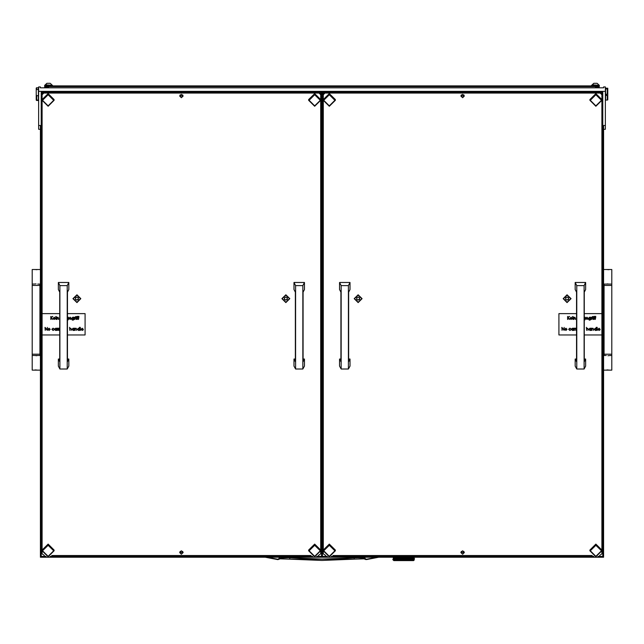 <?xml version="1.0" encoding="UTF-8"?>
<svg xmlns="http://www.w3.org/2000/svg" width="644" height="644" viewBox="0 0 644 644"><rect width="100%" height="100%" fill="white"/><g stroke="black" fill="none" stroke-linecap="round" stroke-linejoin="round"><path stroke-width="0.97" d="M611.8 354.208L611.8 285.413L604.064 285.413L604.064 354.208L611.8 354.208L611.8 370.115L603.629 370.115M606.213 355.496L603.629 355.496M609.144 269.603L606.213 269.498L611.8 269.498L611.8 284.117L603.629 284.117M32.2 285.413L32.2 354.208L39.936 354.208L39.936 285.413L32.2 285.413L32.2 269.498L40.371 269.498M37.787 284.117L40.371 284.117M34.856 370.01L37.787 370.115L32.2 370.115L32.2 355.496L40.371 355.496M414.325 559.837L413.585 560.594L393.806 560.594L392.945 559.733L396.881 559.692L394.458 558.501L394.893 558.251L395.368 558.501L394.893 558.751M413.722 559.716L414.181 559.789M412.909 559.708L413.786 559.741M411.822 559.7L412.997 559.741M410.808 559.733L411.918 559.741M409.326 559.829L410.373 559.741M407.676 559.829L408.819 559.741M405.905 559.829L407.032 559.765M404.062 559.829L405.559 559.741L404.778 559.394L405.559 559.145L406.332 559.394L405.559 559.644M397.276 559.853L398.233 559.765M402.089 559.733L403.249 559.813M400.23 559.789L401.832 559.741L401.059 559.394L401.824 559.145L402.605 559.394L401.824 559.644M398.813 559.837L399.715 559.829M413.15 560.594L394.233 560.594M602.687 111.428L602.768 92.237L41.232 92.237L41.232 552.963L42.085 552.963M601.915 552.963L602.768 552.963L602.687 111.436M40.371 86.988L40.371 87.842L603.629 87.842L603.629 86.948L605.352 86.948L605.352 91.384L38.648 91.384L38.648 86.948L40.371 86.988M38.648 129.243L38.648 91.384M605.352 91.384L605.352 129.243M603.806 303.324L603.806 341.771M36.668 87.632L36.241 90.45L36.241 88.059L38.39 87.632L38.39 95.706L36.668 95.706L36.668 100.086L37.529 100.086M37.529 100.448L38.39 100.528L38.39 95.706M36.668 100.528L36.241 100.102L36.668 100.448M36.668 100.086L36.241 99.667L36.241 94.765L36.668 95.706M606.471 94.193L607.332 94.193L607.332 88.936L605.61 88.936L605.61 100.029L607.332 100.029L607.332 95.562L606.471 95.562L606.471 94.193L606.471 95.562M607.332 88.936L607.759 88.816L607.759 94.145L607.332 94.193M607.332 95.562L607.759 95.505L607.759 99.901L607.332 100.029M582.731 85.902L61.269 85.902M44.686 87.842L44.669 85.902L45.531 87.842M597.165 83.326L598.727 84.887L597.165 83.326L593.76 83.326L592.19 85.217M598.727 85.217L592.19 84.887L593.76 83.326M50.24 83.326L51.81 84.887L50.24 83.326L46.835 83.326L45.273 85.217M51.81 85.217L45.273 84.887L46.835 83.326M599.331 85.217L599.331 85.902L599.331 85.217L591.595 85.217L591.595 85.902L599.331 85.902L44.669 85.902L52.405 85.902L52.405 85.217L44.669 85.217L44.669 85.902M363.949 557.245L364.818 558.751L362.661 558.002L357.959 557.752L322 559.048L288.287 557.728L281.339 558.002L277.87 559.225L267.115 557.245M280.188 558.791L289.655 559.145L280.051 558.847M363.949 558.847L354.345 559.145L363.812 558.791M277.475 559.217L265.28 557.245L277.926 559.596L280.051 557.245M353.87 557.245L354.345 559.145L289.655 559.145L290.13 557.245M365.188 558.598L365.575 559.451L366.525 559.217L365.43 558.903L364.407 557.245M289.663 559.129L322 560.441L354.337 559.129M407.62 559.733L407.193 559.781M410.309 559.773L409.987 559.394L411.299 559.346L410.719 559.097L411.83 559.097L411.403 558.799L412.41 558.799L412.023 558.501L412.498 558.251L413.376 558.799L413.44 558.251L413.44 558.751M410.598 559.741L409.198 559.097L410.486 559.097L409.858 559.346M409.294 559.733L408.481 559.886L409.069 559.644L408.377 559.394L409.737 559.394L409.069 559.644M407.37 559.741L406.622 559.394L407.37 559.145L408.103 559.394L407.37 559.644M403.957 559.733L403.112 559.886L403.691 559.644L402.911 559.394L404.48 559.394L403.691 559.644M400.27 559.733L399.53 559.886L400.069 559.692L399.288 559.394L400.069 559.097L399.216 558.799L399.876 559.097L398.394 559.097L399.014 559.394L397.614 559.394L398.089 559.733M398.258 559.765L399.014 559.394M397.525 559.443L396.897 559.692L397.34 559.886L396.205 559.394L396.583 559.733M392.945 559.193L393.114 559.886M394.402 557.245L394.804 558.203L394.386 558.453L394.386 557.954M396.575 558.638L396.092 559.346M396.672 559.097L395.569 558.509L395.988 558.799L395.456 559.048M396.897 559.692L397.614 559.394L396.881 559.097L397.404 559.394L396.784 559.644L396.205 559.394L396.784 559.145M395.368 558.501L394.458 557.905L395.368 557.905L394.893 558.155M397.404 559.394L396.897 559.097L398.193 559.097L397.525 559.346M396.897 559.097L396.205 558.799L396.881 558.501L397.614 558.799L395.569 557.905L395.988 558.203L395.456 558.453M395.368 557.905L394.893 557.656M395.988 558.203L396.672 558.501L396.092 558.751M398.193 559.097L397.525 558.847M394.989 557.599L394.563 557.245M399.151 559.346L396.897 558.501L397.525 558.251L398.193 558.501L397.525 558.751M399.876 557.905L399.216 557.607L399.876 557.905L399.151 558.155L398.451 557.905L399.151 557.656M398.024 557.245L399.014 557.607L397.654 557.607L398.322 557.358M405.221 557.245L403.691 557.31L404.48 557.607L403.691 557.905L402.774 557.607L403.547 557.905L402.774 558.203L401.856 557.905L402.605 558.203L401.856 558.501L400.954 558.203L401.679 558.501L400.954 558.799L400.069 558.501L400.769 558.799L399.876 559.097M400.769 558.203L400.069 557.905L400.769 558.203L400.021 558.453L399.288 558.203L400.021 557.954M398.451 557.905L397.525 557.656L399.216 558.203L398.394 557.905L399.216 557.607L398.29 557.245M401.824 558.453L399.288 557.607L400.021 557.358L400.769 557.607L400.021 557.857M399.014 557.607L398.62 557.245M400.021 559.048L398.394 558.501L400.069 558.501L399.216 558.203L400.954 557.607L401.856 557.905L400.021 557.358M400.769 557.607L400.343 557.245M402.758 558.155L401.059 557.607L401.824 557.358L402.605 557.607L401.824 557.857M396.672 557.905L396.165 557.624L396.672 557.905L396.092 558.155M394.482 558.517L396.205 559.394L398.394 558.501L395.569 557.31L395.988 557.607L395.456 557.857M398.193 558.501L397.525 558.251M398.322 559.644L397.614 559.394L399.216 558.799L398.451 558.501L399.876 558.501L399.151 558.751M396.672 558.501L396.205 558.203L397.614 557.607L396.881 557.31L397.404 557.607L396.784 557.857L396.205 557.607L396.784 557.358M397.404 557.607L397.05 557.245M396.527 557.245L397.026 557.245M398.451 558.501L399.151 558.155M396.897 558.501L398.322 557.857M400.914 558.751L400.069 558.501L402.774 557.607L401.792 557.245M402.605 557.607L402.162 557.245M398.547 559.733L399.956 559.757M403.225 559.853L405.535 559.692L403.844 559.097L405.414 559.097L404.633 559.346M404.778 559.394L402.911 558.799L404.48 558.799L403.691 559.048M403.844 559.097L401.977 558.501L402.605 558.203M402.911 558.799L403.691 559.145M408.707 559.829L408.175 559.394L405.559 559.741M403.49 559.789L401.059 558.799L401.679 558.501M406.622 559.394L405.712 559.097L406.477 558.847L407.225 559.097L406.477 559.346M405.712 559.097L404.778 558.799L405.559 558.549L406.332 558.799L405.559 559.048M406.332 559.394L403.844 558.501L405.414 558.501L404.633 558.751M404.778 558.799L402.911 558.203L404.48 557.607M401.824 558.549L403.691 558.549M408.377 559.394L407.322 559.097L406.436 559.394L407.225 559.692M401.059 559.394L399.216 559.394L401.856 559.692L400.157 559.097L401.977 558.501M402.911 559.394L401.832 559.741M402.605 559.394L401.977 559.097L402.758 558.847M408.103 559.394L405.535 558.501L402.774 559.394L403.547 559.692M410.944 559.886L412.498 559.346L412.023 559.097L412.498 558.847L413.376 559.394L413.005 559.644L412.587 559.394L413.005 559.145M411.403 559.394L409.987 558.799L411.83 558.501L411.403 558.203L412.41 558.203L412.023 557.905L412.925 557.905L413.005 557.358L413.005 557.857M410.719 559.097L408.377 558.203L409.737 558.203L409.069 558.453M408.377 558.203L407.515 557.905L408.256 557.656L408.94 557.905L408.24 558.155M408.731 559.821L409.769 559.394L406.622 557.607L408.103 557.607L407.37 557.857M409.987 558.799L409.198 558.501L409.858 558.251L410.486 558.501L409.858 558.751M407.515 557.905L405.897 557.245M409.198 558.501L409.858 558.847M409.198 559.097L405.535 557.905L406.436 557.607L408.94 558.501L408.24 558.751L407.515 558.501L408.24 558.251M407.225 559.097L406.436 558.799L407.37 558.453L404.778 557.607L405.414 557.31M412.587 559.394L413.005 559.644M411.403 558.799L409.198 557.905L410.486 557.905L409.858 558.155M409.198 557.905L408.377 557.607L409.737 557.607L409.069 557.857M407.515 558.501L408.996 559.097L410.606 558.453L407.692 557.245M406.332 558.799L403.844 557.905L406.436 558.203L408.175 557.607L407.338 557.245M409.987 559.394L411.299 558.847M410.719 558.501L411.186 558.799L410.606 559.048M405.414 558.501L404.778 558.203L405.559 557.954M409.069 559.145L408.175 559.394L408.94 559.692M404.48 559.394L406.477 558.847M408.24 558.751L407.37 559.145M409.737 559.394L410.486 559.692M412.909 559.089L413.005 558.549M411.403 558.203L409.987 557.607L411.226 557.591L410.864 557.245M410.486 557.905L409.359 557.245M406.477 558.251L407.322 558.501L409.769 557.607L409.037 557.245M410.486 558.501L411.299 558.251M412.909 558.485L412.587 558.203L413.376 558.203L413.432 557.656L413.794 557.954M408.94 558.501L411.186 557.607L410.606 557.857L411.854 557.889L411.403 557.607L411.927 557.358L412.498 557.656M394.482 559.089L394.015 558.799L394.386 558.549M395.633 559.733L394.458 559.097L394.893 558.847M394.482 559.113L395.295 559.733M394.482 559.684L394.015 559.394L394.386 559.145M412.393 557.599L412.144 557.245M413.351 557.591L413.005 557.358M280.132 558.815L278.152 559.547M362.556 557.245L363.755 558.767L365.84 559.547M403.691 557.857L402.911 557.607L403.691 557.358M401.977 557.905L402.758 557.656M393.597 558.549L393.597 559.048L393.669 558.525M394.522 559.733L394.893 559.443M394.804 559.394L394.386 559.644M393.605 559.741L394.257 559.733M396.897 557.905L397.525 557.656M399.288 558.799L400.021 558.549M395.561 557.905L396.092 557.656M397.654 558.799L398.322 558.549M400.157 557.905L400.914 557.656M393.951 557.656L393.951 558.155L394.039 557.624M394.973 558.799L395.456 558.549M393.669 557.326L393.315 557.656M395.988 559.394L395.456 559.644M395.368 559.692L396.092 559.443M394.386 557.857L394.386 557.358M395.988 558.799L396.784 558.549M412.587 557.607L411.927 557.857M413.078 558.501L412.498 558.751M410.719 557.905L411.299 557.656M411.83 558.501L411.299 558.751M413.134 559.733L413.842 559.692M413.842 557.905L413.44 558.155M414.406 558.751L414.406 558.251L414.374 558.759M410.719 559.692L411.299 559.443M411.186 559.394L410.606 559.644M405.712 557.905L406.477 557.656M408.377 558.799L409.069 558.549M405.559 557.358L406.332 557.607L405.559 557.857M409.198 559.692L409.858 559.443M406.622 558.799L407.37 558.549M407.225 558.501L406.477 558.751M407.515 559.692L408.24 559.443M412.41 559.394L411.927 559.644M412.096 559.733L412.498 559.443M403.844 559.692L404.633 559.443M401.977 559.692L402.758 559.443M400.157 559.692L400.914 559.443M400.021 559.145L400.769 559.394L400.021 559.644M405.712 559.692L406.477 559.443M402.758 558.251L403.547 558.501L402.758 558.751M394.039 557.591L393.717 557.245M400.914 558.847L401.856 559.097L402.774 558.799L401.856 558.501L402.911 558.203M403.691 557.954L404.617 558.203L405.535 557.905L404.617 557.607L405.712 557.31M413.496 559.394L413.078 559.097L413.794 559.145M414.012 559.37L414.076 558.847L414.076 559.346M393.669 558.477L393.315 558.155M394.039 558.815L393.951 559.346L393.951 558.847M393.371 557.575L393.106 557.245M393.669 557.921L393.597 558.453M393.371 559.37L393.315 558.847L393.315 559.346M567.082 302.608L571.027 298.695L567.082 294.775L563.138 298.695L567.082 302.608M358.12 302.608L362.065 298.695L358.12 294.775L354.168 298.695L358.12 302.608M285.88 302.608L289.832 298.695L285.88 294.775L281.935 298.695L285.88 302.608M76.918 302.608L80.862 298.695L76.918 294.775L72.973 298.695L76.918 302.608M595.893 556.368L601.48 550.821L595.893 545.275L590.298 550.821L595.893 556.368M48.107 105.858L53.702 100.311L48.107 94.765L42.52 100.311L48.107 105.858M48.107 556.368L53.702 550.821L48.107 545.275L42.52 550.821L48.107 556.368M595.893 105.858L601.48 100.311L595.893 94.765L590.298 100.311L595.893 105.858M314.691 556.368L320.277 550.821L314.691 545.275L309.104 550.821L314.691 556.368M329.309 556.368L334.896 550.821L329.309 545.275L323.723 550.821L329.309 556.368M314.691 105.858L320.277 100.311L314.691 94.765L309.104 100.311L314.691 105.858M329.309 105.858L334.896 100.311L329.309 94.765L323.723 100.311L329.309 105.858M280.148 558.807L281.444 557.245M44.243 87.842L42.52 87.842M601.48 87.842L599.757 87.842M44.669 87.656L44.243 87.769M599.757 87.769L599.331 87.656M279.593 557.245L278.812 558.598M366.597 559.58L378.72 557.245L365.929 559.572M611.8 355.496L609.144 355.593M606.712 370.01L609.651 370.115M607.944 369.906L607.268 369.938M607.92 355.697L608.588 355.673M606.213 269.498L603.629 269.498M606.712 284.02L609.651 284.117M607.944 283.915L607.268 283.948M607.92 269.707L608.588 269.675M32.2 284.117L34.856 284.02M37.288 269.603L34.349 269.498M36.056 269.707L36.732 269.675M36.08 283.915L35.412 283.948M37.787 370.115L40.371 370.115M37.288 355.593L34.349 355.496M36.056 355.697L36.732 355.673M36.08 369.906L35.412 369.938M404.633 557.559L404.038 557.245M403.547 557.31L402.758 557.559M401.679 557.31L400.914 557.559M393.275 558.203L393.597 557.954M398.193 557.31L397.525 557.559M400.157 558.501L400.914 558.251M396.672 557.31L396.092 557.559M397.654 558.203L398.322 557.954M399.014 558.203L398.322 558.453M398.193 557.905L397.525 558.155M394.804 557.607L395.456 557.358M395.368 557.31L394.893 557.559M397.404 558.203L396.784 558.453M396.205 558.203L396.784 557.954M398.451 559.097L399.151 558.847M399.014 558.799L398.322 559.048M399.876 557.31L399.151 557.559M401.059 558.203L401.824 557.954M401.679 557.905L400.914 558.155M395.561 559.097L396.092 558.847M393.275 557.607L393.597 557.358M394.804 558.799L394.386 559.048M394.973 559.394L395.456 559.145M395.368 559.097L394.893 559.346M394.804 558.203L395.456 557.954M397.404 558.799L396.784 559.048M395.561 558.501L396.092 558.251M394.217 557.245L393.951 557.559M397.654 559.394L398.322 559.145M413.496 558.203L413.005 558.453M412.925 557.905L412.498 558.155M411.83 557.31L411.299 557.559M413.496 558.799L413.005 559.048M412.587 558.203L411.927 558.453M413.842 559.097L413.44 559.346M411.403 557.607L409.858 557.559M411.83 557.905L411.299 558.155M413.078 559.097L412.498 559.346M412.41 558.799L411.927 559.048M408.771 557.245L408.24 557.559M411.186 558.203L410.606 558.453M409.987 558.203L410.606 557.954M413.842 557.31L413.44 557.559M412.925 557.31L412.498 557.559M408.103 558.203L407.37 558.453M406.622 558.203L407.37 557.954M407.225 557.905L406.477 558.155M409.737 558.799L409.069 559.048M408.103 558.799L407.37 559.048M406.332 558.203L405.559 558.453M408.94 559.097L408.24 559.346M407.515 559.097L408.24 558.847M405.414 557.905L404.633 558.155M404.48 558.203L403.691 558.453M411.83 559.097L411.299 559.346M407.048 557.245L406.477 557.559M403.547 559.097L402.758 559.346M402.605 558.799L401.824 559.048M401.679 559.097L400.914 559.346M397.203 559.845L396.672 559.692M399.288 557.607L399.892 557.245M401.059 557.607L401.671 557.245M395.988 557.607L396.897 557.31M400.769 559.394L401.856 559.097L400.769 558.799M397.654 557.607L398.556 557.245M403.844 558.501L404.617 558.203L403.547 557.905M402.911 557.607L403.506 557.245M403.547 558.501L402.774 558.203L403.844 557.905M401.059 558.799L400.157 559.097M406.622 557.607L405.72 557.245M406.332 557.607L407.145 557.245M408.103 557.607L408.827 557.245M409.737 557.607L410.542 557.293M392.953 559.644L392.945 559.145M321.573 104.256L320.921 105.238L321.573 106.212M321.573 537.7L320.921 538.674L321.573 539.656M321.147 92.237L320.277 93.702M320.712 94.845L321.573 95.368M320.366 93.179L321.573 94.298M321.573 548.543L320.712 549.066M320.712 551.32L321.573 551.844M320.712 550.25L321.573 550.773M320.712 553.18L321.573 553.18M322.427 553.18L323.288 553.18M42.295 92.237L42.085 94.129L43.808 92.422L43.808 93.066L42.085 94.773L42.085 313.66L59.723 313.66M584.277 313.628L601.915 313.628L601.915 100.263L595.893 106.236L589.872 100.263L589.872 99.562L595.893 93.589L601.915 99.562L601.915 94.773L600.192 93.066L600.192 92.422L601.915 94.129L601.915 92.438M322.427 94.298L323.634 93.179M322.427 550.773L323.288 550.25M322.427 536.066L323.288 536.114M321.573 108.369L321.139 109.496L321.139 534.407L321.573 535.542M323.288 107.79L322.427 107.846M322.427 106.212L323.079 105.238L322.427 104.256M322.427 539.656L323.079 538.674L322.427 537.7M322.427 95.368L323.288 94.845M323.723 93.702L322.853 92.237M322.427 551.844L323.288 551.32M323.288 549.066L322.427 548.543M322.427 535.744L323.288 535.792M321.139 109.496L321.139 534.085L321.573 535.22M462.601 554.234L464.324 552.528L462.601 550.821L460.879 552.528L462.601 554.234M462.601 97.759L464.324 96.053L462.601 94.346L460.879 96.053L462.601 97.759M600.192 93.066L325.011 93.066L323.288 94.773L323.288 553.808L325.663 555.514M332.956 555.514L592.247 555.514M599.54 555.514L601.915 553.808L601.915 550.765L595.893 556.738L589.872 550.765L595.893 544.792L601.915 550.765L601.915 334.993L584.277 334.993M323.288 94.773L323.288 94.129L325.011 92.422L325.011 93.066M601.915 94.129L601.915 94.773M600.192 92.422L325.011 92.422M181.399 554.234L183.121 552.528L181.399 550.821L179.676 552.528L181.399 554.234M181.399 97.759L183.121 96.053L181.399 94.346L179.676 96.053L181.399 97.759M318.337 555.514L320.712 553.808L320.712 100.263L314.691 106.236L308.669 100.263L308.669 99.562L314.691 93.589L320.712 99.562L320.712 94.773L318.989 93.066L43.808 93.066M59.723 334.993L42.085 334.993L42.085 553.808L44.46 555.514M51.753 555.514L311.044 555.514M42.085 94.773L42.085 94.129M318.989 93.066L318.989 92.422L320.712 94.773M318.989 92.422L43.808 92.422M38.648 125.508L40.371 125.508L40.371 557.245L603.629 557.245L603.629 125.508L605.352 125.508M41.232 92.237L41.232 556.392L46.086 556.392M597.914 556.392L602.768 556.392L602.768 92.237M50.135 556.392L312.67 556.392M316.711 556.392L327.289 556.392M331.33 556.392L593.865 556.392M321.573 555.861L321.573 555.112L322.427 555.112L322.427 555.861L321.573 555.861M321.573 93.517L321.573 92.551L322.427 92.551L322.427 93.517L321.573 93.517L321.573 555.112M322.427 93.517L322.427 555.112M322.427 532.169L323.288 532.065M323.288 111.42L322.427 111.525M323.288 111.315L322.427 111.34M601.915 550.073L595.893 544.1L589.872 550.073L589.872 550.765M576.758 285.598L576.758 369.044L575.189 366.098L575.189 359.062L576.541 361.678L576.541 292.135L575.189 289.526L575.189 282.483L576.758 285.598L584.068 285.598L585.638 282.483L575.189 282.483M576.758 369.044L584.068 369.044L585.638 366.098L585.638 359.062L584.277 361.678L584.277 292.135L585.638 289.526L585.638 282.483M584.068 369.044L584.068 285.598M575.189 359.062L576.541 359.062M584.277 359.062L585.638 359.062M341.135 285.598L341.135 369.044L339.565 366.098L339.565 359.062L340.918 361.678L340.918 292.135L339.565 289.526L339.565 282.483L341.135 285.598L348.444 285.598L350.014 282.483L339.565 282.483M341.135 369.044L348.444 369.044L350.014 366.098L350.014 359.062L348.654 361.678L348.654 292.135L350.014 289.526L350.014 282.483M348.444 369.044L348.444 285.598M339.565 359.062L340.918 359.062M348.654 359.062L350.014 359.062M295.556 285.598L295.556 369.044L293.986 366.098L293.986 359.062L295.346 361.678L295.346 292.135L293.986 289.526L293.986 282.483L295.556 285.598L302.865 285.598L304.435 282.483L293.986 282.483M295.556 369.044L302.865 369.044L304.435 366.098L304.435 359.062L303.083 361.678L303.083 292.135L304.435 289.526L304.435 282.483M302.865 369.044L302.865 285.598M293.986 359.062L295.346 359.062M303.083 359.062L304.435 359.062M59.932 285.598L59.932 369.044L58.363 366.098L58.363 359.062L59.723 361.678L59.723 292.135L58.363 289.526L58.363 282.483L59.932 285.598L67.242 285.598L68.811 282.483L58.363 282.483M59.932 369.044L67.242 369.044L68.811 366.098L68.811 359.062L67.459 361.678L67.459 292.135L68.811 289.526L68.811 282.483M67.242 369.044L67.242 285.598M58.363 359.062L59.723 359.062M67.459 359.062L68.811 359.062M322.427 539.1L323.03 538.376M320.97 538.376L321.573 539.1M463.873 551.385L464.276 552.463L460.927 552.463L461.329 551.385M464.316 552.496L462.601 554.17L460.879 552.496M182.671 551.385L183.073 552.463L179.724 552.463L180.127 551.385M183.121 552.496L181.399 554.17L179.684 552.496M322.427 105.656L323.03 104.932M320.97 104.932L321.573 105.656M78.077 297.673L76.918 297.013L75.759 297.673L75.396 299.355L76.555 300.08L77.94 299.693L78.431 299.363L78.077 297.673M75.404 297.947L75.71 298.607M75.404 299.275L76.555 299.919L78.423 299.283M76.926 295.113L73.303 298.695L76.91 302.278L80.532 298.695L76.926 295.113M78.125 298.615L78.431 297.955M54.128 100.263L48.107 106.236L42.085 100.263L48.107 94.29L54.128 100.263L54.128 99.562L48.107 93.589L42.085 99.562M598.196 329.374L599.001 330.155L600.047 329.849L599.033 330.444L597.922 329.326L599.041 328.19L600.16 329.358L598.196 329.374L599.001 330.179L600.047 329.849M597.922 329.326L599.041 328.166L600.16 329.358M592.021 329.623L591.747 330.412L591.747 328.207L592.021 328.617L592.858 328.166L593.679 329.269L593.414 330.412L593.382 328.883L592.81 328.456L592.061 329.036L592.021 330.388M593.414 330.388L593.414 329.382M590.862 328.223L591.136 330.412L589.968 330.444L588.817 329.309L589.976 328.19L590.862 328.633L591.136 328.223M588.817 329.309L589.976 328.166L590.862 328.609M575.696 329.672L575.43 328.207L576.469 328.239L575.744 328.923L575.696 330.388M575.696 328.529L576.235 328.166M574.464 329.672L574.19 330.412L574.19 328.207L575.237 328.239L574.512 328.923L574.464 330.388M574.464 328.529L575.003 328.166M573.385 328.223L573.651 330.412L572.484 330.444L571.341 329.309L572.492 328.19L573.385 328.633L573.651 328.223M571.341 329.309L572.492 328.166L573.385 328.609M562.075 328.062L562.075 330.412L561.81 327.402L563.854 329.776L564.12 327.426L564.12 330.412L562.075 328.062L562.075 330.388M595.748 317.251L595.289 319.432L594.71 317.516L595.459 316.309L595.289 317.251L595.748 317.251L595.289 317.226M594.436 317.251L593.977 319.432L593.398 317.516L594.146 316.309L593.977 317.251L594.436 317.251L593.977 317.226M592.625 317.226L592.899 319.432L592.625 317.226M592.512 316.534L593.011 316.558L592.512 316.534M591.353 317.226L592.391 317.259L591.353 319.432L591.353 317.226M591.619 317.548L592.158 317.186M588.536 318.329L589.671 317.186L590.814 317.251L590.733 319.649L589.695 320.269L588.576 319.585L589.671 320.004L590.54 319.013L589.663 319.432L588.536 318.329L589.671 317.21L590.54 317.629M588.576 319.585L589.671 319.979L590.54 319.013M585.026 317.629L584.277 317.194L585.291 317.251L585.211 319.649L584.277 320.269M585.026 319.013L584.277 319.979L585.026 319.102L584.277 319.424M573.603 317.226L573.868 317.637L574.706 317.186L575.527 319.432L574.657 317.476L573.603 319.432L573.603 317.226M573.868 317.621L574.706 317.186M572.677 317.226L572.943 319.432L572.677 317.226M572.556 316.534L573.063 316.558L572.556 316.534M570.206 318.394L571.011 319.174L572.057 318.844L571.043 319.464L569.932 318.345L571.051 317.186L572.17 318.377L570.206 318.394L571.011 319.199L572.057 318.844M576.541 334.993L558.912 334.993L558.912 313.66L576.541 313.66M584.277 313.66L601.915 313.66L601.915 334.993M567.622 316.421L567.887 317.581L569.529 316.421L568.048 317.782L569.642 319.408L567.887 317.991L567.622 319.432L567.622 316.421M586.104 318.394L586.909 319.174L587.956 318.844L586.942 319.464L585.831 318.345L586.95 317.186L588.069 318.377L586.104 318.394L586.909 319.199L587.956 318.844M564.74 329.326L565.883 328.166L567.018 329.326L565.883 330.444L564.74 329.326L565.883 328.19L567.018 329.326M568.636 329.317L569.868 328.166L570.874 328.682L569.851 328.456L568.91 329.309L569.851 330.179L570.874 329.921L569.843 330.444L568.636 329.334L569.868 328.166M568.91 329.301L569.851 330.155L570.648 329.776M584.277 328.561L584.277 330.96M586.62 329.623L586.346 327.321L586.62 328.641L587.457 328.166L588.278 329.269L588.012 330.412L587.98 328.883L587.409 328.456L586.66 329.036L586.62 330.388M586.62 328.617L587.457 328.166M588.012 330.388L588.012 329.382M596.264 327.345L596.537 330.412L595.37 330.444L594.219 329.309L595.378 328.19L596.264 328.649L596.537 327.345M594.219 329.309L595.378 328.166L596.264 328.625M597.117 327.321L597.382 330.412L597.117 327.321M576.541 313.628L558.912 313.66M567.887 317.991L567.887 319.432M568.048 317.782L569.642 319.432M567.887 317.581L569.143 316.421M569.932 318.345L571.051 317.21L572.17 318.377M570.238 318.128L571.904 318.128L571.059 317.476L570.238 318.128M570.238 318.104L571.896 318.104M572.556 316.558L573.063 316.558M573.868 318.643L573.868 319.432M575.261 319.432L575.261 318.402M574.706 317.21L575.527 318.313M585.026 318.321L584.277 319.158L585.026 318.329L584.277 317.484M585.831 318.345L586.95 317.21L588.069 318.377M586.129 318.128L587.803 318.128L586.958 317.476L586.129 318.128M586.137 318.104L587.795 318.104M589.695 317.476L588.801 318.345L589.679 319.158L590.54 318.329L589.695 317.476M588.801 318.329L589.679 319.142L590.54 318.321M591.619 318.7L591.619 319.432M592.512 316.558L593.011 316.558M593.704 316.896L594.476 316.381M593.704 319.432L593.704 317.516M595.016 316.896L595.789 316.381M595.016 319.432L595.016 317.516M561.866 327.426L563.854 329.776M565.875 328.456L565.013 329.326L565.875 330.179L566.744 329.326L565.875 328.456M565.013 329.317L565.875 330.155L566.744 329.317M569.868 328.19L570.874 328.698M572.5 328.456L571.606 329.317L572.492 330.179L573.385 329.326L572.5 328.456M571.606 329.301L572.492 330.155L573.385 329.309M584.277 329.527L584.277 329.092M587.457 328.19L588.278 329.293M589.976 328.456L589.091 329.317L589.976 330.179L590.862 329.326L589.976 328.456M589.091 329.301L589.976 330.155L590.862 329.309M592.021 328.617L592.858 328.166M592.858 328.19L593.679 329.293M595.378 328.456L594.493 329.317L595.378 330.179L596.264 329.326L595.378 328.456M594.493 329.301L595.378 330.155L596.264 329.309M598.22 329.108L599.894 329.108L599.049 328.456L598.22 329.108M598.228 329.084L599.886 329.084M81.369 329.374L82.174 330.155L83.221 329.849L82.207 330.444L81.104 329.326L82.215 328.19L83.342 329.358L81.369 329.374L82.174 330.179L83.221 329.849M81.104 329.326L82.215 328.166L83.342 329.358M75.195 329.623L74.929 330.412L74.929 328.207L75.195 328.617L76.032 328.166L76.853 329.269L76.588 330.412L76.555 328.883L75.984 328.456L75.235 329.036L75.195 330.388M76.588 330.388L76.588 329.382M74.036 328.223L74.31 330.412L73.142 330.444L71.991 329.309L73.15 328.19L74.036 328.633L74.31 328.223M71.991 329.309L73.15 328.166L74.036 328.609M58.878 329.672L58.604 330.412L58.604 328.207L59.642 328.239L58.926 328.923L58.878 330.388M58.878 328.529L59.409 328.166M57.638 329.672L57.372 328.207L58.411 328.239L57.686 328.923L57.638 330.388M57.638 328.529L58.177 328.166M56.559 328.223L56.833 330.412L55.658 330.444L54.515 329.309L55.666 328.19L56.559 328.633L56.833 328.223M54.515 329.309L55.666 328.166L56.559 328.609M45.257 328.062L45.257 330.412L44.983 327.402L47.028 329.776L47.302 327.426L47.302 330.412L45.257 328.062L45.257 330.388M78.922 317.251L78.463 319.432L77.884 317.516L78.632 316.309L78.463 317.251L78.922 317.251L78.463 317.226M77.61 317.251L77.151 319.432L76.572 317.516L77.32 316.309L77.151 317.251L77.61 317.251L77.151 317.226M75.799 317.226L76.073 319.432L75.799 317.226M75.686 316.534L76.185 316.558L75.686 316.534M74.527 317.226L75.565 317.259L74.527 319.432L74.527 317.226M74.801 317.548L75.332 317.186M71.709 318.329L72.844 317.186L73.988 317.251L73.907 319.649L72.869 320.269L71.75 319.585L72.844 320.004L73.714 319.013L72.836 319.432L71.709 318.329L72.844 317.21L73.714 317.629M71.75 319.585L72.844 319.979L73.714 319.013M68.2 317.629L67.459 317.194L68.465 317.251L68.385 319.649L67.459 320.269M68.2 319.013L67.459 319.979L68.2 319.102L67.459 319.424M56.777 317.226L57.05 317.637L57.888 317.186L58.709 319.432L57.839 317.476L56.777 319.432L56.777 317.226M57.05 317.621L57.888 317.186M55.851 317.226L56.125 319.432L55.851 317.226M55.738 316.534L56.237 316.558L55.738 316.534M53.38 318.394L54.185 319.174L55.231 318.844L54.217 319.464L53.114 318.345L54.225 317.186L55.352 318.377L53.38 318.394L54.185 319.199L55.231 318.844M42.085 334.993L42.085 313.66M67.459 313.66L85.089 313.66L85.089 334.993L67.459 334.993M50.796 316.421L51.069 317.581L52.703 316.421L51.23 317.782L52.824 319.408L51.069 317.991L50.796 319.432L50.796 316.421M69.278 318.394L70.083 319.174L71.13 318.844L70.115 319.464L69.013 318.345L70.124 317.186L71.251 318.377L69.278 318.394L70.083 319.199L71.13 318.844M47.914 329.326L49.057 328.166L50.192 329.326L49.057 330.444L47.914 329.326L49.057 328.19L50.192 329.326M51.81 329.317L53.041 328.166L54.048 328.682L53.025 328.456L52.084 329.309L53.025 330.179L54.048 329.921L53.025 330.444L51.81 329.334L53.041 328.166M52.084 329.301L53.025 330.155L53.822 329.776M67.459 328.561L67.459 330.96M69.794 329.623L69.528 327.321L69.794 328.641L70.631 328.166L71.452 329.269L71.186 330.412L71.154 328.883L70.582 328.456L69.834 329.036L69.794 330.388M69.794 328.617L70.631 328.166M71.186 330.388L71.186 329.382M79.445 327.345L79.711 330.412L78.544 330.444L77.393 329.309L78.552 328.19L79.445 328.649L79.711 327.345M77.393 329.309L78.552 328.166L79.445 328.625M80.291 327.321L80.564 330.412L80.291 327.321M67.459 313.628L85.089 313.66M42.085 313.628L59.723 313.628M51.069 317.991L51.069 319.432M51.23 317.782L52.824 319.432M51.069 317.581L52.317 316.421M53.114 318.345L54.225 317.21L55.352 318.377M53.412 318.128L55.078 318.128L54.241 317.476L53.412 318.128M53.42 318.104L55.07 318.104M55.738 316.558L56.237 316.558M57.05 318.643L57.05 319.432M58.435 319.432L58.435 318.402M57.888 317.21L58.709 318.313M68.2 318.321L67.459 319.158L68.2 318.329L67.459 317.484M69.013 318.345L70.124 317.21L71.251 318.377M69.311 318.128L70.977 318.128L70.14 317.476L69.311 318.128M69.311 318.104L70.969 318.104M72.869 317.476L71.983 318.345L72.853 319.158L73.714 318.329L72.869 317.476M71.983 318.329L72.853 319.142L73.714 318.321M74.801 318.7L74.801 319.432M75.686 316.558L76.185 316.558M76.877 316.896L77.65 316.381M76.877 319.432L76.877 317.516M78.19 316.896L78.962 316.381M78.19 319.432L78.19 317.516M45.04 327.426L47.028 329.776M49.057 328.456L48.187 329.326L49.057 330.179L49.926 329.326L49.057 328.456M48.187 329.317L49.057 330.155L49.926 329.317M53.041 328.19L54.048 328.698M55.674 328.456L54.788 329.317L55.674 330.179L56.559 329.326L55.674 328.456M54.788 329.301L55.674 330.155L56.559 329.309M67.459 329.527L67.459 329.092M70.631 328.19L71.452 329.293M73.15 328.456L72.265 329.317L73.15 330.179L74.036 329.326L73.15 328.456M72.265 329.301L73.15 330.155L74.036 329.309M75.195 328.617L76.032 328.166M76.032 328.19L76.853 329.293M78.552 328.456L77.666 329.317L78.552 330.179L79.445 329.326L78.552 328.456M77.666 329.301L78.552 330.155L79.437 329.309M81.402 329.108L83.068 329.108L82.231 328.456L81.402 329.108M81.41 329.084L83.06 329.084M54.128 550.765L54.128 550.073L48.107 544.1L42.085 550.073L42.085 550.765L48.107 544.792L54.128 550.765L48.107 556.738L42.085 550.765M589.872 100.263L595.893 94.29L601.915 100.263L601.915 99.562M463.873 94.901L464.276 95.988L460.927 95.988L461.329 94.901M464.316 96.02L462.601 97.695L460.879 96.02M320.712 550.765L320.712 550.073L314.691 544.1L308.669 550.073L308.669 550.765L314.691 544.792L320.712 550.765L314.691 556.738L308.669 550.765M335.331 550.765L329.309 556.738L323.288 550.765L329.309 544.792L335.331 550.765L335.331 550.073L329.309 544.1L323.288 550.073M308.669 100.263L314.691 94.29L320.712 100.263L320.712 99.562M335.331 100.263L329.309 106.236L323.288 100.263L329.309 94.29L335.331 100.263L335.331 99.562L329.309 93.589L323.288 99.562M359.28 297.673L358.12 297.013L356.961 297.673L356.599 299.355L357.758 300.08L359.143 299.693L359.634 299.363L359.28 297.673M356.607 297.947L356.913 298.607M356.607 299.275L357.758 299.919L359.626 299.283M358.128 295.113L354.506 298.695L358.112 302.278L361.727 298.695L358.128 295.113M359.328 298.615L359.626 297.955M287.039 297.673L285.888 297.013L284.728 297.673L284.358 299.355L285.517 300.08L286.91 299.693L287.401 299.363L287.039 297.673M284.374 297.947L284.672 298.607M284.374 299.275L285.517 299.919L287.393 299.283M285.888 295.113L282.273 298.695L285.872 302.278L289.494 298.695L285.888 295.113M287.087 298.615L287.393 297.955M568.241 297.673L567.09 297.013L565.931 297.673L565.561 299.355L566.72 300.08L568.105 299.693L568.604 299.363L568.241 297.673M565.577 297.947L565.875 298.607M565.569 299.275L566.72 299.919L568.596 299.283M567.09 295.113L563.468 298.695L567.074 302.278L570.697 298.695L567.09 295.113M568.29 298.615L568.596 297.955M182.671 94.901L183.073 95.988L179.724 95.988L180.127 94.901M183.121 96.02L181.399 97.695L179.684 96.02M36.668 89.5L38.39 89.5M36.241 90.45L36.241 94.765M605.61 88.936L605.61 88.131L607.759 88.252L607.759 88.816M607.759 95.505L607.759 94.145M44.669 87.745L44.669 86.513M598.469 87.842L599.331 86.513M598.469 87.117L595.893 87.117L595.032 87.842M48.107 87.842L48.107 87.117L45.531 87.117M48.107 87.117L48.968 87.842M376.885 557.245L366.525 559.217M44.694 86.658L599.306 86.658M595.893 87.117L595.893 87.842M277.403 559.58L278.063 559.572M611.8 285.413L611.8 284.117M604.064 285.413L604.064 284.117M604.064 354.208L604.064 355.496M32.2 354.208L32.2 355.496M39.936 354.208L39.936 355.496M39.936 285.413L39.936 284.117M38.648 86.948L40.371 86.948M605.352 86.948L603.629 86.948M40.371 129.275L38.648 129.275M603.629 129.275L605.352 129.275M591.595 85.217L591.595 85.902"/></g></svg>
